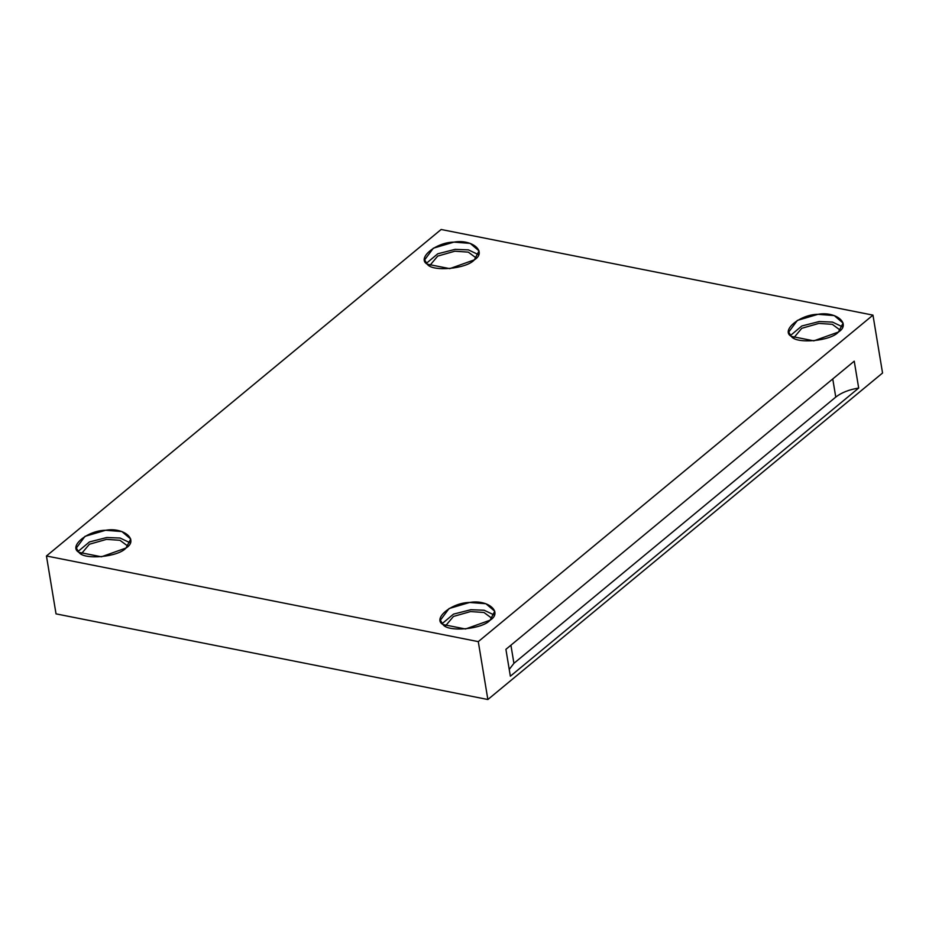 <?xml version="1.0" encoding="UTF-8"?>
<svg xmlns="http://www.w3.org/2000/svg" width="929" height="929" viewBox="0 0 929 929"><rect width="100%" height="100%" fill="white"/><g stroke="black" fill="none" stroke-linecap="round" stroke-linejoin="round"><path stroke-width="1.39" d="M491.998 618.4L483.986 612.49L470.562 611.561L453.457 616.45L445.305 626.123L453.457 616.45L470.562 611.561L483.986 612.49L491.998 618.4M494.24 615.033L484.148 610.237L470.852 609.714L453.48 614.139L442.099 623.673L453.48 614.139L470.852 609.714L484.148 610.237L494.24 615.033M490.082 620.2L494.762 611.236L485.925 603.734L469.644 602.468L449.044 608.553L440.381 620.235L442.982 624.532L465.487 629.003L490.082 620.2C482.511 629.235 447.906 632.417 442.982 624.532C432.159 618.76 451.749 602.549 469.644 602.468C488.05 599.217 503.065 612.234 490.082 620.2M127.935 546.194L119.934 540.283L106.498 539.366L89.405 544.243L81.253 553.928L89.405 544.243L106.498 539.366L119.934 540.283L127.935 546.194M130.188 542.838L120.096 538.03L106.789 537.508L89.428 541.944L78.048 551.466L89.428 541.944L106.789 537.508L120.096 538.03L130.188 542.838M126.03 548.005L130.71 539.029L121.873 531.539L105.592 530.273L84.992 536.347L76.329 548.04L78.93 552.337L101.435 556.796L126.03 548.005C118.459 557.04 83.842 560.222 78.93 552.337C68.096 546.554 87.698 530.354 105.592 530.273C123.987 527.01 139.002 540.039 126.03 548.005M476.275 258.041L468.274 252.131L454.838 251.213L437.733 256.09L429.581 265.775L437.733 256.09L454.838 251.213L468.274 252.131L476.275 258.041M478.516 254.685L468.425 249.878L455.129 249.355L437.756 253.791L426.376 263.313L437.756 253.791L455.129 249.355L468.425 249.878L478.516 254.685M474.359 259.841L479.039 250.876L470.202 243.386L453.921 242.121L433.32 248.194L424.658 259.888L427.259 264.184L449.764 268.644L474.359 259.841C466.788 268.887 432.182 272.069 427.259 264.184C416.436 258.401 436.026 242.202 453.921 242.121C472.327 238.858 487.342 251.887 474.359 259.841M840.327 330.248L832.326 324.326L818.89 323.408L801.785 328.297L793.645 337.97L801.785 328.297L818.89 323.408L832.326 324.326L840.327 330.248M842.568 326.88L832.489 322.084L819.181 321.55L801.808 325.986L790.428 335.52L801.808 325.986L819.181 321.55L832.489 322.084L842.568 326.88M838.411 332.048L843.091 323.083L834.254 315.581L817.984 314.316L797.372 320.4L788.709 332.083L791.311 336.379L813.827 340.85L838.411 332.048C830.84 341.082 796.234 344.264 791.311 336.379C780.488 330.608 800.078 314.397 817.984 314.316C836.379 311.064 851.394 324.082 838.411 332.048M510.358 676.207L858.686 388.055C849.06 389.611 841.419 392.619 835.763 397.089L513.923 663.329L509.231 669.426L513.923 663.329L835.763 397.089L832.756 378.951L835.763 397.089C841.419 392.619 849.06 389.611 858.686 388.055L854.239 361.172L505.91 649.336L510.358 676.207L505.91 649.336L854.239 361.172L858.686 388.055L510.358 676.207M510.915 645.19L513.923 663.329L510.915 645.19M478.284 641.625L487.864 699.514L882.55 373.017L872.97 315.128L478.284 641.625L872.97 315.128L441.136 229.486L46.45 555.983L478.284 641.625L46.45 555.983L56.03 613.872L487.864 699.514L56.03 613.872L46.45 555.983L441.136 229.486L872.97 315.128L882.55 373.017L487.864 699.514L478.284 641.625"/></g></svg>
